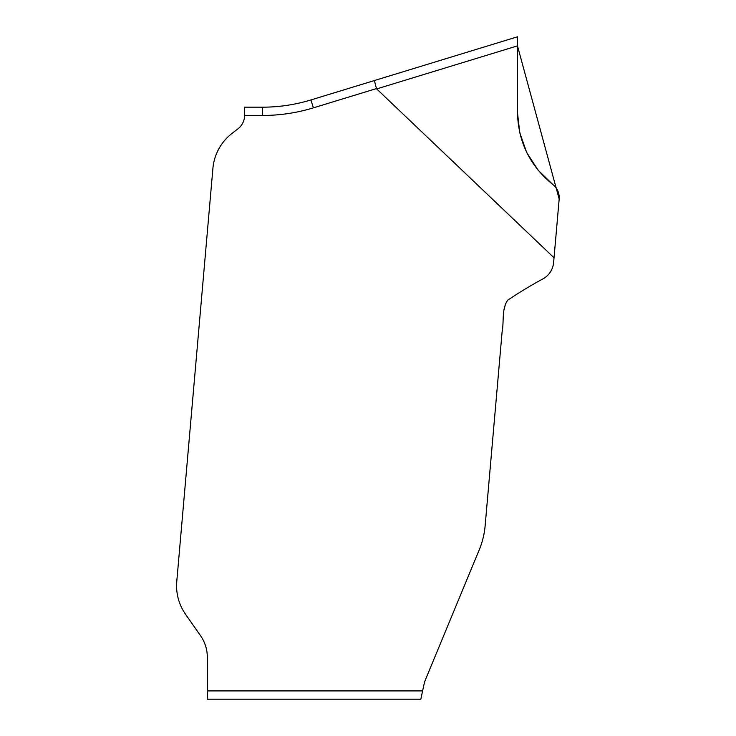 <?xml version="1.0" encoding="UTF-8"?>
<svg xmlns="http://www.w3.org/2000/svg" width="736" height="736" viewBox="0 0 736 736"><rect width="100%" height="100%" fill="white"/><g stroke="black" fill="none" stroke-linecap="round" stroke-linejoin="round"><path stroke-width="1.1" d="M207.313 690.92L207.313 657.128A37.26 37.26 0 0 0 200.569 635.757L185.564 614.321A49.68 49.68 0 0 1 176.769 581.495L212.906 168.397A49.68 49.68 0 0 1 232.153 133.308L237.829 128.956A17.388 17.388 0 0 0 244.628 115.46L244.628 107.18L262.522 107.18A165.6 165.6 0 0 0 310.942 99.94L517.472 36.8L517.472 112.47C518.19 141.91 529.966 165.922 552.81 184.497C557.391 188.269 559.507 193.117 559.176 199.033L553.619 262.55A20.7 20.7 0 0 1 543.343 278.677C531.079 285.283 519.202 292.459 507.711 300.196C501.437 309.258 504.16 321.393 502.108 331.844L485.153 525.624A82.8 82.8 0 0 1 479.173 550.004L425.721 679.043A33.12 33.12 0 0 0 423.954 684.71L420.817 699.2L207.313 699.2L207.313 690.92L422.611 690.92M554.033 257.793L376.676 88.918A98.78 8.28 -17 0 1 376.455 88.578A98.78 8.28 163 0 0 376.676 88.918L517.472 45.871L517.472 36.8L517.472 45.871L559.176 199.033M494.15 422.823L495.567 406.585M504.031 309.884L505.687 303.223M506.368 302.027L507.877 300.012M262.522 115.46A173.88 173.88 0 0 0 313.361 107.861L376.455 88.578L374.366 80.555L310.942 99.94A165.6 165.6 0 0 1 262.522 107.18L262.522 115.46L244.628 115.46M517.472 112.608L519.782 132.839L526.534 152.067M526.994 152.996L538.136 170.228L552.856 184.534M313.361 107.861L310.942 99.94"/></g></svg>
